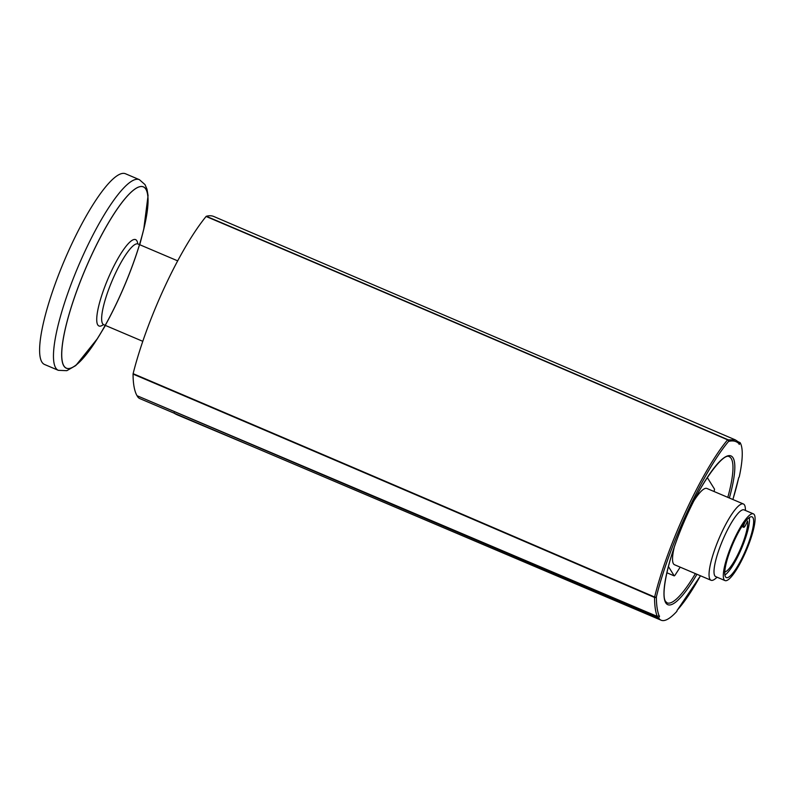 <?xml version="1.0" encoding="UTF-8"?>
<svg xmlns="http://www.w3.org/2000/svg" width="794" height="794" viewBox="0 0 794 794"><rect width="100%" height="100%" fill="white"/><g stroke="black" fill="none" stroke-linecap="round" stroke-linejoin="round"><path stroke-width="1.19" d="M174.174 412.622C173.489 412.959 174.988 413.902 178.69 415.461L259.043 449.275M738.648 442.089L735.373 439.896L727.602 439.836A1.38 1.082 39.2 0 1 728.535 441.444A1.38 1.33 -105 0 0 727.8 439.648A16212.239 2367.777 -155.1 0 0 206.311 216.276L206.093 216.464A124.311 26.817 113 0 0 133.124 373.666L133.064 374.093A195.433 42.161 113 0 0 137.005 395.7L657.234 616.392L658.951 615.856M206.093 216.464A16212.785 2367.857 24.9 0 1 727.602 439.836C702.015 470.286 667.089 545.448 654.633 597.038L654.544 597.455A1.38 1.201 -0.1 0 0 656.38 596.899A1.38 0.794 -165.9 0 1 654.633 597.038A16212.785 2367.857 -155.1 0 0 133.124 373.666M133.064 374.093A16212.239 2367.777 24.9 0 1 654.544 597.455C654.564 605.465 655.457 611.777 657.234 616.392M732.862 499.495A96.342 20.783 -67 0 0 738.658 477.76L739.224 477.005A97.722 21.081 113 0 0 740.087 442.605L739.224 444.471L738.261 441.841M735.393 439.906L213.854 216.514A195.433 42.161 113 0 0 206.311 216.276M659.546 616.114L658.683 617.98A97.722 21.081 113 0 0 661.154 620.223A97.722 21.081 113 0 0 676.865 611.35L677.183 610.199A96.342 20.783 -67 0 0 700.447 575.759M740.087 442.605L738.45 441.911M137.59 395.948L658.683 617.98M713.995 491.476L714.342 490.424A55.243 11.92 113 0 0 714.521 489.134L707.305 477.551M666.861 572.752L674.245 575.888A55.243 11.92 113 0 0 674.91 575.372L680.2 567.154M668.389 566.489L674.245 575.888M674.285 547.135A41.437 8.942 113 0 0 674.493 564.733L710.987 580.245A41.437 8.942 -67 0 1 718.977 538.62A41.437 8.942 -67 0 1 743.412 503.982A41.437 8.942 -67 0 1 744.464 504.934A41.437 8.942 -67 0 1 745.328 508.22L745.506 510.502M743.412 503.982L706.908 488.469A41.437 8.942 113 0 0 694.095 500.528M717.141 577.228L715.374 578.687A41.437 8.942 -67 0 1 710.987 580.245M753.387 513.847L744.077 509.887A36.256 7.821 113 0 0 722.689 540.198A36.256 7.821 113 0 0 715.702 576.623L725.011 580.583A36.256 7.821 113 0 0 745.308 552.773A36.256 7.821 113 0 0 754.3 514.681A36.256 7.821 113 0 0 753.387 513.847A36.256 7.821 113 0 0 731.999 544.158A36.256 7.821 113 0 0 725.011 580.583M743.74 554.51A32.971 7.116 -67 0 1 726.302 577.566A32.971 7.116 -67 0 1 732.654 544.436A32.971 7.116 -67 0 1 752.097 516.864A32.971 7.116 -67 0 1 743.74 554.51M745.179 521.787L744.802 522.581A4.139 0.893 113 0 0 743.76 527.315A4.139 0.893 113 0 0 745.943 524.417L747.551 520.973A28.663 6.183 -67 0 1 739.889 550.133A28.663 6.183 -67 0 1 724.763 571.968M749.268 517.609A32.633 7.037 -67 0 1 739.661 552.713A32.633 7.037 -67 0 1 724.872 575.015M661.154 620.223L139.873 398.618A97.722 21.081 -67 0 1 137.402 396.365M44.484 364.446A103.587 22.341 -67 0 1 64.443 260.372A103.587 22.341 -67 0 1 125.541 173.777L139.397 179.672A103.587 22.341 113 0 0 78.298 266.258A103.587 22.341 113 0 0 58.339 370.332L44.484 364.446M695.385 573.615A79.42 17.131 -67 0 1 667.079 602.854L665.67 601.534C660.36 595.133 668.25 557.587 684.12 521.747C700.179 482.901 723.602 452.153 729.22 456.679A79.42 17.131 -67 0 1 727.81 497.352M729.368 498.017A80.799 17.428 113 0 0 703.692 483.179A80.799 17.428 113 0 0 665.729 602.795A80.799 17.428 113 0 0 696.943 574.28M659.05 615.678C657.283 611.092 656.4 604.839 656.38 596.899C668.687 545.875 703.216 471.537 728.535 441.444C732.763 440.313 736.227 441.037 738.916 443.608M142.791 341.321L103.716 324.716A43.849 9.459 -67 0 1 112.162 280.649A43.849 9.459 -67 0 1 138.027 243.996L137.481 243.847M137.739 243.847A46.925 10.123 113 0 0 136.816 240.721A46.925 10.123 113 0 0 106.068 283.458A46.925 10.123 113 0 0 103.409 324.607M105.443 325.451L99.181 335.683A98.466 21.239 -67 0 1 70.616 309.114A98.466 21.239 -67 0 1 144.796 187.85A98.466 21.239 -67 0 1 99.181 335.683L99.181 335.683A98.466 21.239 -67 0 1 61.664 355.484A98.466 21.239 -67 0 1 97.593 242.775A98.466 21.239 -67 0 1 145.878 189.19A98.466 21.239 -67 0 1 142.781 233.118A98.466 21.239 -67 0 1 67.976 368.545A98.466 21.239 -67 0 1 103.825 230.985A98.466 21.239 -67 0 1 142.781 233.118L139.754 244.731M738.738 477.651L732.902 499.515M700.477 575.779L677.113 610.437M743.76 527.315L741.874 526.511M177.697 260.859L138.027 243.996M143.754 229.268L148.061 195.562L146.989 189.2L144.994 184.595L139.397 179.672M97.076 339.058L75.797 365.548L66.845 370.679L58.339 370.332"/></g></svg>
